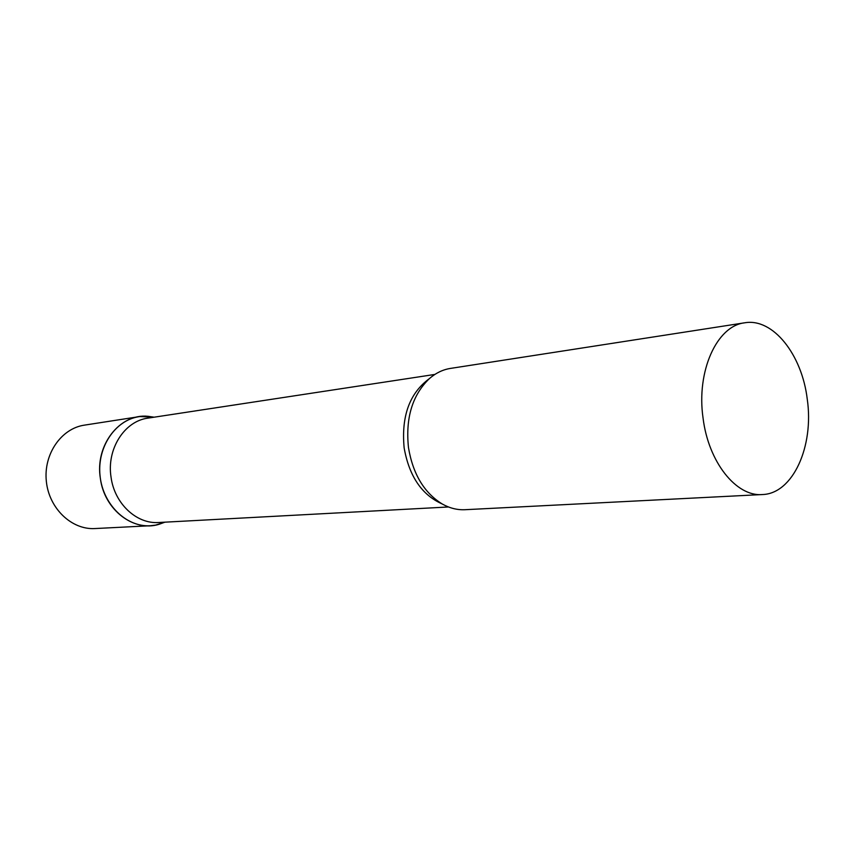 <?xml version="1.0" encoding="UTF-8"?>
<svg xmlns="http://www.w3.org/2000/svg" width="851" height="851" viewBox="0 0 851 851"><rect width="100%" height="100%" fill="white"/><g stroke="black" fill="none" stroke-linecap="round" stroke-linejoin="round"><path stroke-width="1.28" d="M139.894 416.554L154.137 417.192L147.989 416.299C119.97 413.278 94.759 445.126 100.375 478.443C104.301 509.951 133.841 532.29 159.073 524.301L164.913 522.174L155.531 525.12L150.255 525.748C126.288 527.237 102.833 504.43 100.046 475.794C96.961 447.179 115.289 420.075 139.053 416.671L139.894 416.554M434.882 374.429L148 418.128C124.491 421.011 106.471 449.126 111.056 477.23C114.47 503.622 136.649 524.227 158.722 522.503L448.498 506.973M744.678 322.806L450.466 368.409C442.882 369.611 435.893 372.972 429.51 378.493C412.405 394.917 405.395 417.958 408.48 447.615C412.916 474.113 424.224 492.931 442.403 504.09C449.775 508.196 457.306 510.068 464.976 509.706L762.315 494.548C792.898 493.835 814.173 446.318 807.259 399.162C801.993 354.612 772.953 317.721 744.678 322.806C716.893 325.848 696.192 371.185 703.064 418.128C708.447 462.157 736.306 496.856 762.315 494.548M150.255 525.748L94.972 528.556C71.675 530.003 48.975 508.43 46.337 481.304C43.401 454.211 61.24 428.478 84.355 425.149L139.053 416.671M429.298 378.684C409.576 393.183 401.193 416.235 404.14 447.86C409.171 476.262 421.851 494.963 442.158 503.941M164.317 522.206L159.073 524.301M153.542 417.277L147.989 416.299"/></g></svg>
